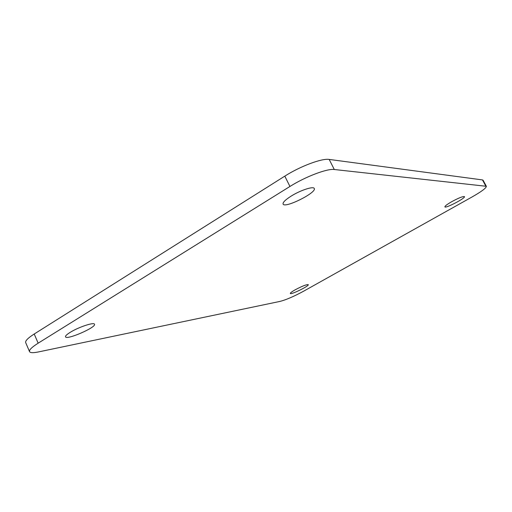 <?xml version="1.0" encoding="UTF-8"?>
<svg xmlns="http://www.w3.org/2000/svg" width="512" height="512" viewBox="0 0 512 512"><rect width="100%" height="100%" fill="white"/><g stroke="black" fill="none" stroke-linecap="round" stroke-linejoin="round"><path stroke-width="0.77" d="M451.763 201.664C447.149 204.326 444.858 206.054 444.89 206.854C445.312 208.73 465.728 198.074 464.454 196.627C463.002 196.218 458.771 197.894 451.763 201.664M291.213 196.07C285.376 199.782 282.669 202.438 283.098 204.051C284.64 208.736 317.05 192.538 314.253 188.474C313.53 185.978 300.525 190.214 291.213 196.07M70.067 332.429C66.778 334.49 65.261 335.955 65.523 336.813C66.464 340.397 96.614 327.245 94.49 324.218C94.163 321.92 78.355 327.174 70.067 332.429M295.046 289.875C291.821 291.718 290.246 292.915 290.317 293.453C290.637 295.085 309.37 285.914 308.269 284.666C306.528 284.39 302.125 286.131 295.046 289.875M280.141 301.376L38.426 351.936C33.197 353.011 30.234 352.909 29.536 351.622C29.005 349.971 31.885 347.155 38.157 343.181L289.939 186.47C305.51 176.64 327.245 168.416 334.298 169.51L486.362 186.298C486.285 188.013 481.542 191.558 472.122 196.934L303.846 291.072C294.118 296.352 286.214 299.782 280.141 301.376M486.362 186.298L483.098 180.243L482.483 179.923L329.171 159.424C322.035 158.131 300.288 166.227 284.8 176.141L34.214 334.01C27.968 338.016 25.126 340.89 25.69 342.624L29.536 351.622M38.157 343.181L34.214 334.01M482.483 179.923L485.754 186.003M329.171 159.424L334.298 169.51M284.8 176.141L289.939 186.47"/></g></svg>
